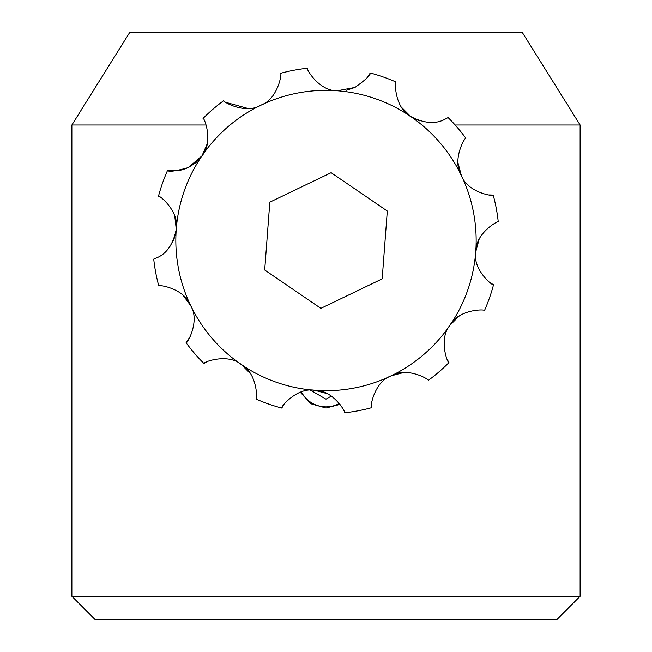 <?xml version="1.0" encoding="UTF-8"?>
<svg xmlns="http://www.w3.org/2000/svg" width="652" height="652" viewBox="0 0 652 652"><rect width="100%" height="100%" fill="white"/><g stroke="black" fill="none" stroke-linecap="round" stroke-linejoin="round"><path stroke-width="0.98" d="M340.051 404.362L326 408.013L310.914 403.759L300.262 392.235M71.875 125.013L129.618 32.6L522.382 32.6L580.125 125.013L580.125 596.295L71.875 596.295L71.875 125.013L206.122 125.013M455.145 125.013L580.125 125.013M71.875 596.295L94.98 619.4L557.02 619.4L580.125 596.295M401.542 107.352L410.67 116.504C394.517 107.833 394.558 81.133 396.049 82.046A173.269 173.269 0 0 0 370.255 73C370.613 75.11 365.511 79.935 354.941 87.458L337.312 90.783C319.032 91.345 305.69 68.264 307.426 68.248A173.269 173.269 0 0 0 280.564 73.317C282.186 72.608 278.192 99.022 260.93 105.184C245.38 114.809 222.283 101.492 223.783 100.62A173.269 173.269 0 0 0 203.049 118.436C204.1 117.01 213.848 141.883 201.981 155.852L207.173 143.896M445.226 119.112L448.087 117.572L445.226 119.112C435.723 124.369 424.199 123.497 410.67 116.504L419.513 120.84M346.481 90.253L354.941 87.458M226.228 102.478L248.167 108.534M168.795 170.669L180.571 170.213M180.71 170.18L186.521 168.371M196.203 162.372L201.981 155.852L188.379 167.548C175.91 171.101 168.958 172.079 167.523 170.474A173.269 173.269 0 0 0 158.477 196.268C158.672 194.516 179.561 211.175 176.26 229.202L174.777 216.252M158.795 285.959A173.269 173.269 0 0 1 153.733 259.097L156.725 257.825L153.733 259.097A173.269 173.269 0 0 0 158.795 285.959C158.086 284.337 184.508 288.331 190.669 305.592C200.294 321.143 186.969 344.24 186.097 342.74A173.269 173.269 0 0 0 203.913 363.474C202.519 362.43 227.352 352.659 241.33 364.541C257.483 373.213 257.442 399.912 255.951 399A173.269 173.269 0 0 0 281.745 408.046C280.018 407.842 296.636 386.962 314.688 390.263C333.009 389.692 346.318 412.838 344.574 412.789A173.269 173.269 0 0 0 371.436 407.728C369.831 408.413 373.792 382.023 391.07 375.854C406.652 366.204 429.758 379.594 428.217 380.426A173.269 173.269 0 0 0 448.951 362.602C447.908 364.003 438.144 339.17 450.019 325.193C458.69 309.04 485.39 309.081 484.477 310.572A173.269 173.269 0 0 0 493.523 284.769C493.319 286.505 472.439 269.887 475.74 251.835C475.169 233.514 498.315 220.205 498.267 221.949A173.269 173.269 0 0 0 493.205 195.078C493.898 196.684 467.5 192.731 461.331 175.453C451.681 159.862 465.072 136.765 465.903 138.297A173.269 173.269 0 0 0 448.087 117.572A173.269 173.269 0 0 1 465.903 138.297M250.458 373.694L241.33 364.541A150.164 150.164 0 0 0 461.331 175.453A150.164 150.164 0 0 0 176.26 229.202C173.277 244.15 166.765 253.693 156.725 257.825M283.742 404.868L281.745 408.046A173.269 173.269 0 0 1 255.951 399M327.165 393.621L314.688 390.263M371.575 403.979L371.436 407.728A173.269 173.269 0 0 1 344.574 412.789M403.555 372.528L391.07 375.854M447.199 359.293L448.951 362.602A173.269 173.269 0 0 1 428.217 380.426M459.171 316.057L450.019 325.193M490.345 282.781L493.523 284.769A173.269 173.269 0 0 1 484.477 310.572M479.098 239.357L475.74 251.835M489.473 194.948L493.205 195.078A173.269 173.269 0 0 1 498.267 221.949M458.006 162.959L461.331 175.453M366.758 78.159L370.255 73A173.269 173.269 0 0 1 396.049 82.046M188.379 167.548L195.934 162.609M169.349 247.499L174.084 238.942M174.377 238.135L176.26 229.202A150.164 150.164 0 0 0 190.669 305.592L182.902 295.111M264.696 270.001L320.874 308.355L382.178 278.877L387.304 211.044L331.126 172.69L269.822 202.169L264.696 270.001M207.23 361.713L203.913 363.474M186.097 342.74L190.4 336.163M301.371 391.86A27.726 27.726 0 0 0 339.342 403.433M310.507 390.198L326 399.146L331.379 396.041M190.669 305.592A150.164 150.164 0 0 0 241.33 364.541M307.426 68.248A173.269 173.269 0 0 0 280.564 73.317M223.783 100.62A173.269 173.269 0 0 0 203.049 118.436M167.523 170.474A173.269 173.269 0 0 0 158.477 196.268"/></g></svg>
